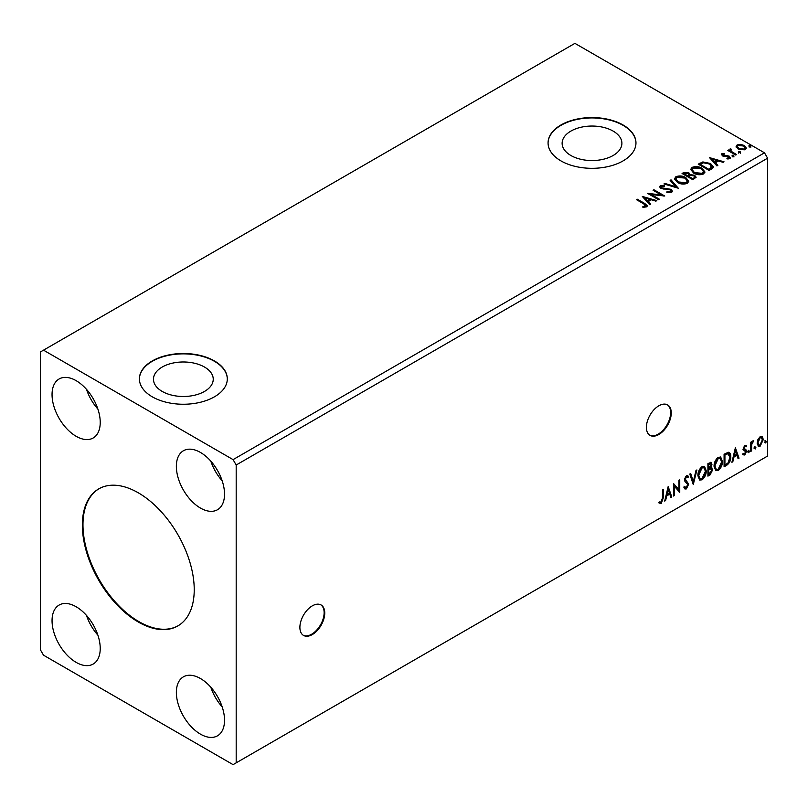 <?xml version="1.0" encoding="UTF-8"?>
<svg xmlns="http://www.w3.org/2000/svg" width="808" height="808" viewBox="0 0 808 808"><rect width="100%" height="100%" fill="white"/><g stroke="black" fill="none" stroke-linecap="round" stroke-linejoin="round"><path stroke-width="1.21" d="M312.322 634.553A17.584 10.151 120 0 0 323.806 619.069A17.584 10.151 120 0 0 321.109 604.98A17.584 10.151 120 0 0 312.322 605.849A17.584 10.151 120 0 0 300.839 621.342A17.584 10.151 120 0 0 303.535 635.431A17.584 10.151 120 0 0 312.322 634.553M303.232 635.24A17.584 10.151 120 0 0 311.706 634.199A17.584 10.151 120 0 0 323.099 618.989A17.584 10.151 120 0 0 320.796 604.808M658.833 434.502A17.584 10.151 120 0 0 670.317 419.009A17.584 10.151 120 0 0 667.62 404.919A17.584 10.151 120 0 0 658.833 405.798A17.584 10.151 120 0 0 647.349 421.291A17.584 10.151 120 0 0 650.036 435.371A17.584 10.151 120 0 0 658.833 434.502M649.733 435.189A17.584 10.151 120 0 0 658.207 434.149A17.584 10.151 120 0 0 669.61 418.938A17.584 10.151 120 0 0 667.307 404.757M138.289 492.809A79.113 45.672 -120 0 0 98.738 488.891A79.113 45.672 -120 0 0 86.608 552.288A79.113 45.672 -120 0 0 138.289 621.998A79.113 45.672 -120 0 0 177.851 625.917A79.113 45.672 -120 0 0 189.971 562.52A79.113 45.672 -120 0 0 138.289 492.809M99.051 488.719A79.113 45.672 -120 0 0 87.315 552.207A79.113 45.672 -120 0 0 138.915 621.635A79.113 45.672 -120 0 0 178.154 625.735M204.485 367.034A29.886 17.251 0 0 0 171.912 363.297A29.886 17.251 0 0 0 153.469 379.235A29.886 17.251 0 0 0 162.226 391.436A29.886 17.251 0 0 0 194.789 395.183A29.886 17.251 0 0 0 213.241 379.235A29.886 17.251 0 0 0 204.485 367.034M613.151 131.098A29.886 17.251 0 0 0 580.578 127.361A29.886 17.251 0 0 0 562.126 143.299A29.886 17.251 0 0 0 570.882 155.5A29.886 17.251 0 0 0 603.455 159.237A29.886 17.251 0 0 0 621.897 143.299A29.886 17.251 0 0 0 613.151 131.098M623.089 124.998A43.945 25.371 0 0 0 575.195 119.493A43.945 25.371 0 0 0 548.066 142.945A43.945 25.371 0 0 0 560.934 160.883A43.945 25.371 0 0 0 608.838 166.387A43.945 25.371 0 0 0 635.967 142.945A43.945 25.371 0 0 0 623.089 124.998M635.967 143.117A43.945 25.371 0 0 0 623.089 125.361A43.945 25.371 0 0 0 575.336 119.826A43.945 25.371 0 0 0 548.066 143.117M214.433 360.934A43.945 25.371 0 0 0 166.539 355.439A43.945 25.371 0 0 0 139.4 378.881A43.945 25.371 0 0 0 152.278 396.819A43.945 25.371 0 0 0 200.172 402.323A43.945 25.371 0 0 0 227.3 378.881A43.945 25.371 0 0 0 214.433 360.934M227.3 379.063A43.945 25.371 0 0 0 214.433 361.297A43.945 25.371 0 0 0 166.68 355.762A43.945 25.371 0 0 0 139.41 379.063M200.445 452.44A34.057 19.665 -120 0 0 183.416 450.753A34.057 19.665 -120 0 0 178.194 478.053A34.057 19.665 -120 0 0 200.445 508.06A34.057 19.665 -120 0 0 217.473 509.747A34.057 19.665 -120 0 0 222.695 482.457A34.057 19.665 -120 0 0 200.445 452.44M210.807 461.126A34.057 19.665 -120 0 0 222.19 480.841M76.134 436.29A34.057 19.665 60 0 1 53.884 406.283A34.057 19.665 60 0 1 59.105 378.982A34.057 19.665 60 0 1 76.134 380.669A34.057 19.665 60 0 1 98.394 410.686A34.057 19.665 60 0 1 93.172 437.986A34.057 19.665 60 0 1 76.134 436.29M97.879 409.07A34.057 19.665 60 0 1 86.496 389.355M76.134 606.747A34.057 19.665 -120 0 0 59.105 605.061A34.057 19.665 -120 0 0 53.884 632.351A34.057 19.665 -120 0 0 76.134 662.368A34.057 19.665 -120 0 0 93.172 664.055A34.057 19.665 -120 0 0 98.394 636.765A34.057 19.665 -120 0 0 76.134 606.747M86.496 615.433A34.057 19.665 -120 0 0 97.879 635.149M200.445 734.139A34.057 19.665 60 0 1 178.194 704.121A34.057 19.665 60 0 1 183.416 676.831A34.057 19.665 60 0 1 200.445 678.518A34.057 19.665 60 0 1 222.695 708.525A34.057 19.665 60 0 1 217.473 735.825A34.057 19.665 60 0 1 200.445 734.139M222.19 706.919A34.057 19.665 60 0 1 210.807 687.204M40.4 351.965L40.4 649.814L43.511 655.187L233.078 764.641L236.189 762.843L236.189 465.004L767.6 158.186L764.489 152.813L574.922 43.359L40.4 351.965M668.176 486.527L671.802 496.991L670.893 497.516L669.771 494.132L666.711 495.9L665.6 500.566L664.691 501.091L668.176 486.527M686.376 488.901L684.962 489.002L683.932 487.567L684.608 486.537L686.315 487.648L687.84 484.638L684.921 481.376L684.487 479.71L686.436 475.659L687.669 475.579L688.537 476.569L687.881 477.72L686.426 476.952L685.325 479.174L688.668 484.174L686.376 488.901L684.669 488.769M685.154 487.416L686.315 487.648M687.255 477.366L685.8 476.599L687.174 476.902L685.8 476.599L684.709 478.821L685.325 479.174M697.88 475.71C697.819 472.165 699.193 469.145 702.011 466.671L704.525 466.448L706.242 470.822C706.293 474.377 704.909 477.376 702.071 479.831L699.597 480.033L697.88 475.71M714.05 466.368C713.989 462.822 715.363 459.813 718.181 457.328L720.706 457.106L722.423 461.479C722.473 465.034 721.079 468.044 718.251 470.498L715.777 470.69L714.05 466.368M735.391 447.723L739.017 458.186L738.098 458.712L736.987 455.328L733.927 457.096L732.816 461.762L731.896 462.287L735.391 447.723M748.077 452.066L748.774 450.622L749.471 451.258L748.774 452.712L747.461 451.702M748.774 450.622L749.471 451.258L748.854 450.904L748.158 452.349M754.49 448.359L755.187 446.915L755.884 447.561L755.187 449.006L753.874 448.006M755.187 446.915L755.884 447.561L755.268 447.198L754.571 448.652M764.954 442.319L765.651 440.875L766.348 441.522L765.651 442.966L764.328 441.966M765.651 440.875L766.348 441.522L765.721 441.158L765.025 442.612M236.189 762.843L767.6 456.035L767.6 158.186M757.955 439.431L760.207 436.603L762.469 436.815L763.277 439.613L760.207 446.107L758.389 446.279L757.136 443.158L757.955 439.431M762.025 436.451L763.277 439.613M750.723 451.419L750.723 442.249L751.561 441.764L751.561 443.107L753.652 440.703L751.692 444.632L751.561 450.935L750.723 451.419M744.925 445.43L746.541 445.804L746.057 446.875L744.986 446.531L744.168 448.228L746.269 450.086L746.541 451.349L744.774 455.015L743.057 454.773L743.532 453.642L744.683 453.945L745.703 451.874L743.602 450.016L743.34 448.753L744.925 445.43M746.087 445.44L746.541 445.804L745.925 445.44L745.471 446.42M746.057 446.875L744.36 446.168L743.552 447.874L744.168 448.228M743.552 447.874L746.269 450.086L745.643 449.723L746.541 451.349M743.532 453.642L744.683 453.945M745.511 451.116L743.602 450.016M728.331 452.248C730.089 452.642 730.917 454.167 730.785 456.813C730.907 460.368 729.523 463.206 726.624 465.337L724.089 466.802L724.089 454.237L728.331 452.248L729.27 452.47M710.323 467.256L712.656 469.832L710.091 474.882L707.919 476.134L707.919 463.58L711.212 462.338L711.959 464.358L710.939 467.62L711.858 467.781M693.274 484.588L689.79 474.044L690.699 473.518L693.345 481.517L695.991 470.468L696.9 469.943L693.274 484.588M674.306 495.536L673.468 496.021L673.468 483.467L678.912 489.688L678.912 480.326L679.75 479.841L679.75 492.405L674.306 486.194L674.306 495.536L673.468 495.304M662.459 498.183L662.459 489.83L663.297 489.345L663.297 497.819L661.308 503.374L659.247 503.111L659.671 501.899L661.298 502.091L662.459 498.183M738.744 152.439L738.532 151.51L740.138 151.631L740.35 152.55L738.744 152.439L738.532 151.51L738.532 152.227L740.138 152.348L740.138 151.631L740.35 152.55M732.331 156.136L732.119 155.217L733.725 155.338L733.937 156.257L732.331 156.136L732.119 155.217L732.119 155.934L733.725 156.055L733.725 155.338L733.937 156.257M709.525 157.631L724.029 161.812L723.12 162.337L718.514 160.974L715.464 162.731L717.827 165.398L716.918 165.923L709.525 157.631M693.678 173.114L690.699 169.417L692.042 167.397C695.597 166.125 698.91 166.408 701.99 168.256L704.93 171.953L703.546 173.962C700.031 175.205 696.738 174.922 693.678 173.114M642.32 196.435L656.823 200.616L655.904 201.142L651.309 199.778L648.248 201.546L650.622 204.202L649.703 204.727L642.32 196.435M666.974 192.435L670.499 192.476L670.175 189.809L660.894 188.314L659.611 186.749L660.298 185.729L664.237 185.577L664.257 186.345L661.399 186.385L661.681 187.809L671.024 189.335L672.458 191.233L671.67 192.365L666.852 192.405L666.984 191.698L670.973 191.294M661.399 186.385L661.116 187.325M677.508 182.457L674.518 178.76L675.872 176.74C679.417 175.467 682.74 175.75 685.82 177.588L688.759 181.295L687.376 183.305C683.851 184.547 680.558 184.264 677.508 182.457M749.208 146.399L748.996 145.47L750.602 145.591L750.804 146.521L749.208 146.399L748.996 145.47L748.996 146.187L750.602 146.309L750.602 145.591L750.804 146.521M236.189 465.004L233.078 459.621L43.511 350.167M233.078 459.621L764.489 152.813M692.931 179.77L682.063 173.488L683.598 172.599L688.8 172.71L690.093 174.629L694.587 175.245L696.112 177.174L692.931 179.77M690.123 174.346L690.093 175.356L694.587 175.962L694.587 175.245M678.296 188.224L663.934 183.951L664.843 183.426L675.74 186.668L670.135 180.376L671.044 179.851L678.296 188.224M642.885 207.292L645.481 206.919L645.481 206.202L643.835 203.909L636.603 199.738L637.431 199.253L644.784 203.495L647.339 205.838L646.602 206.838L643.289 207.303L642.885 206.575L645.723 205.989M659.328 199.172L658.49 199.657L647.612 193.375L661.166 194.92L653.056 190.233L653.894 189.749L664.772 196.031L651.238 194.496L659.328 199.172M711.636 168.973L709.111 170.427L698.233 164.145L702.859 161.933L710.505 163.499L713.413 166.872L711.636 168.973M721.372 154.914L721.857 153.732L724.604 153.449L724.796 154.126L722.887 154.267L723.15 155.348L727.907 155.671L730.563 157.691L729.937 158.57L727.139 158.934L726.887 158.237L729.22 157.55L729.22 158.267L728.866 158.772L728.614 156.732L723.847 156.409L722.352 155.853L721.857 153.732L721.291 154.54M722.887 154.267L723.15 156.065L724.069 156.368L724.069 155.651M730.785 149.702L731.311 151.379L736.583 154.57L735.745 155.055L727.796 150.46L728.634 149.975L729.806 150.652L729.947 149.056L730.856 148.844L731.301 149.571L730.614 150.571M728.422 150.823L729.806 151.369L729.947 149.056L729.947 149.773L730.856 149.571L730.856 148.844M736.199 146.965L737.138 144.905L740.704 144.359L744.34 145.521L746.43 148.167L745.37 149.652L738.209 149.066L736.098 146.41M749.208 147.117L748.996 146.187M750.602 146.309L750.804 147.238M682.679 173.851L688.8 173.427L688.8 172.71M688.8 173.427L690.093 175.356M694.587 175.962L696.052 177.518M693.617 178.81L694.698 176.942L693.749 175.73L690.497 175.366L688.608 176.306L688.608 177.023L692.658 179.356L694.607 177.285M687.921 176.134L688.921 174.366L687.982 173.205L684.012 173.649L684.012 174.366L687.497 176.376L688.82 174.7M687.497 176.376L687.921 175.417M684.012 173.649L687.497 175.659M692.658 179.356L693.617 178.083M688.608 176.306L692.658 178.639M674.549 179.134L675.872 176.74M675.872 177.457C679.417 176.184 682.74 176.467 685.82 178.305L685.82 177.588M685.82 178.305L688.729 181.648M675.983 179.386L678.336 182.689L686.224 183.396L687.325 181.335M684.982 178.073L677.023 177.366L675.942 179.002L678.336 181.962L686.224 182.679L687.366 180.972L684.982 178.073M686.224 183.396L686.224 182.679M678.336 182.689L678.336 181.962M664.752 184.194L664.843 183.426M664.843 184.143L675.74 187.385L675.74 186.668M670.549 180.851L671.044 179.851M671.044 180.568L677.71 188.052M666.984 192.415L666.984 191.698M670.499 192.476L671.054 191.668M659.682 187.102L660.298 185.729M660.298 186.446L664.237 186.294L664.237 185.577M661.399 187.102L661.681 187.809M661.681 188.527L663.59 189.042L663.59 188.325M663.59 189.042L665.711 189.072L665.711 188.355M665.711 189.072L671.024 190.062L671.024 189.335M671.024 190.062L672.408 191.567M637.219 200.091L637.431 199.253M637.431 199.97L647.269 206.181M644.774 207.141L644.774 206.424M645.481 206.919L645.845 206.363M643.037 197.243L655.995 201.091M650.198 204.444L648.248 201.546M645.006 197.909L647.491 201.404L649.834 200.061L649.834 199.344L645.006 197.909L647.491 200.687L649.834 199.344M647.491 201.404L647.491 200.687M648.925 194.132L661.166 195.637L661.166 194.92M653.672 190.597L653.894 189.749M653.894 190.466L663.479 196.001M658.712 199.526L651.238 195.213L651.238 194.496M690.729 169.791L692.042 167.397M692.042 168.114C695.597 166.842 698.91 167.125 701.99 168.973L701.99 168.256M701.99 168.973L704.899 172.306M692.163 170.044L694.516 173.346L702.405 174.053L703.495 172.003M701.152 168.731L693.203 168.024L692.123 169.66L694.516 172.629L702.405 173.336L703.536 171.629L701.152 168.731M702.405 174.053L702.405 173.336M694.516 173.346L694.516 172.629M698.859 164.509L702.859 162.65L702.859 161.933M702.859 162.65L710.505 164.226L710.505 163.499M710.505 164.226L713.373 167.236M711.697 168.044L709.666 163.984L703.445 162.782L700.183 164.307L700.183 165.024L708.828 170.023L711.697 168.044L711.878 166.943M700.183 164.307L708.828 169.306L711.929 166.579L711.929 167.296M708.828 170.023L708.828 169.306M710.252 158.439L723.21 162.287M717.413 165.64L715.464 162.731M712.222 159.105L714.706 162.6L717.05 161.257L717.05 160.54L712.222 159.105L714.706 161.883L717.05 160.54M714.706 162.6L714.706 161.883M721.857 154.449L723.291 154.126M724.604 154.106L724.604 153.449M722.887 154.984L723.15 156.065L722.887 154.984M724.069 156.368L727.907 156.388L727.907 155.671M727.907 156.388L729.402 156.934L729.402 156.217M729.402 156.934L730.482 158.025M727.978 159.004L728.866 158.772L728.614 157.449M732.331 156.853L732.119 155.934M733.725 156.055L733.937 156.974M728.634 150.692L728.634 149.975M730.785 150.419L731.311 151.379M731.311 152.096L735.957 154.924M738.744 153.156L738.532 152.227M740.138 152.348L740.35 153.278M736.199 147.682L737.138 144.905M737.138 145.622L740.704 145.076L740.704 144.359M740.704 145.076L744.34 146.238L744.34 145.521M744.34 146.238L746.39 148.521M737.462 146.894L739.047 149.308L744.39 149.813L745.077 148.349M743.511 146.006L738.118 145.47L737.411 146.521L739.047 148.591L744.39 149.096L745.138 147.995L743.511 146.006M744.39 149.813L744.39 149.096M739.047 149.308L739.047 148.591M765.025 440.511L765.721 441.158M762.651 439.249L759.591 445.743L760.207 446.107M759.591 445.743L758.096 446.056M761.146 437.522L759.591 437.381L757.359 442.319L758.601 444.844M762.439 440.108L761.469 437.653L760.207 437.734L757.975 442.683L758.884 445.077L760.207 444.986L762.439 440.108M759.591 437.381L760.207 437.734M757.359 442.319L757.975 442.683M754.571 446.551L755.268 447.198M750.945 442.117L751.561 443.107M752.864 440.865L753.258 441.915M751.369 442.996L751.076 444.269L751.692 444.632M751.076 444.269L750.945 450.581L751.561 450.935M748.158 450.258L748.854 450.904M745.43 446.511L744.36 446.168L745.43 446.511M744.592 449.046L745.643 449.723M745.925 450.985L744.158 454.662L744.774 455.015M744.158 454.662L742.431 454.409M742.916 453.278L744.067 453.581M742.986 449.662L744.612 450.682M735.25 448.309L739.017 458.186M733.927 457.096L733.31 456.732L736.361 454.975L736.987 455.328M733.31 456.732L732.189 461.408L732.816 461.762M735.452 450.712L734.836 450.349L733.664 455.237L734.29 455.601L736.623 454.248L735.452 450.712L734.29 455.601M728.947 452.329L730.159 456.459C730.291 460.005 728.897 462.853 725.998 464.984L726.624 465.337M725.998 464.984L724.089 466.085M730.159 456.459L730.785 456.813M728.432 453.732L727.261 453.328L724.311 454.682L724.311 464.671L724.928 465.024L728.069 462.893L729.947 457.298L727.887 453.692L724.928 455.045L724.928 465.024M724.311 454.682L724.928 455.045M727.261 453.328L728.139 453.5M720.393 456.954L722.423 461.479M721.797 461.126C721.847 464.681 720.463 467.68 717.625 470.135L718.251 470.498M717.625 470.135L715.474 470.488M719.918 458.338L717.595 458.237L714.272 465.529L715.969 469.155M721.584 461.964L720.221 458.479L718.221 458.601L714.888 465.883L716.272 469.367L718.221 469.226L721.584 461.964M717.595 458.237L718.221 458.601M714.272 465.529L714.888 465.883M710.868 462.216L711.959 464.358M711.343 463.994L710.878 466.256M711.515 467.65L712.656 469.832M712.04 469.478L709.464 474.528L710.091 474.882M709.464 474.528L707.919 475.417M710.899 468.802L709.889 468.478L708.131 469.337L708.131 474.013L708.757 474.367L711.818 470.317L710.505 468.832L708.757 469.701L708.757 474.367M710.343 463.61L708.131 464.024L708.131 468.054L708.757 468.408L711.121 464.863L710.707 463.671L708.757 464.388L708.757 468.408M709 463.519L709.616 463.883M708.131 464.024L708.757 464.388M708.131 469.337L708.757 469.701M709.889 468.478L710.626 468.559M704.212 466.297L706.242 470.822M705.626 470.458C705.677 474.013 704.283 477.023 701.455 479.477L702.071 479.831M701.455 479.477L699.294 479.831M703.748 467.68L701.425 467.579L698.092 474.862L699.789 478.488M705.404 471.296L704.051 467.812L702.041 467.933L698.708 475.225L700.092 478.71L702.041 478.558L705.404 471.296M701.425 467.579L702.041 467.933M698.092 474.862L698.708 475.225M690.274 473.761L693.345 481.517M696.082 470.418L692.931 483.558M683.992 486.174L685.689 487.285M687.335 475.457L688.537 476.569M687.911 476.215L687.416 477.094M684.709 478.821L685.83 480.507M685.214 480.154L686.861 481.164M686.245 480.8L688.668 484.174M688.052 483.81L685.75 488.537M673.468 483.538L678.912 489.688M679.124 480.204L679.124 491.991M679.205 492.092L679.75 492.405M673.69 495.183L673.69 485.84L674.306 486.194M668.034 487.113L671.802 496.991M666.711 495.9L666.095 495.536L669.145 493.779L669.771 494.132M666.095 495.536L664.974 500.213L665.6 500.566M668.246 489.517L667.62 489.153L666.449 494.041L667.075 494.405L669.418 493.052L668.246 489.517L667.075 494.405M662.671 489.699L662.671 497.465L660.681 503.01L661.308 503.374M660.681 503.01L658.631 502.748M683.598 173.316L683.598 172.599M644.784 204.212L644.784 203.495M699.88 163.913L699.88 163.196M709.737 169.498L709.737 168.781M725.725 156.358L725.725 155.641M733.916 153.742L733.916 153.025M750.945 447.491L751.561 447.854M724.857 454.369L725.483 454.732M708.555 469.094L709.172 469.458M662.671 497.465L663.297 497.819M688.921 174.366L688.921 175.083M694.698 176.942L694.698 177.659M687.366 180.972L687.366 181.689M675.942 179.002L675.942 179.719M703.536 171.629L703.536 172.346M692.123 169.66L692.123 170.377M722.625 154.651L722.625 155.368M745.138 147.995L745.138 148.712M737.411 146.521L737.411 147.248M761.469 437.653L760.843 437.29M758.884 445.077L758.268 444.713M745.673 446.531L745.047 446.178M744.643 449.187L744.016 448.824M743.905 453.965L743.279 453.611M745.289 450.925L744.663 450.571M720.221 458.479L719.605 458.116M716.272 469.367L715.646 469.014M710.707 463.671L710.08 463.307M704.051 467.812L703.425 467.458M700.092 478.71L699.465 478.346"/></g></svg>
